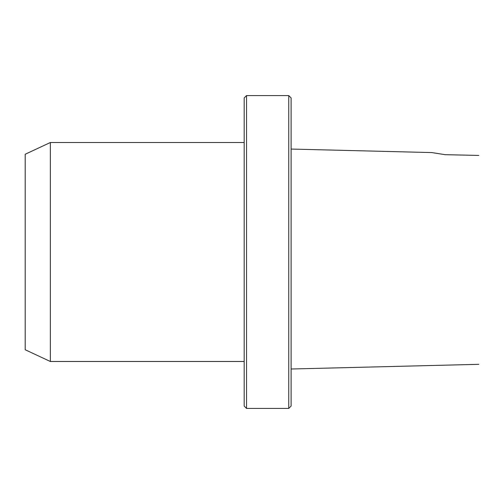 <?xml version="1.0" encoding="UTF-8"?>
<svg xmlns="http://www.w3.org/2000/svg" width="504" height="504" viewBox="0 0 504 504"><rect width="100%" height="100%" fill="white"/><g stroke="black" fill="none" stroke-linecap="round" stroke-linejoin="round"><path stroke-width="0.76" d="M445.171 154.678L478.8 155.427L445.171 154.684L431.771 152.573L291.104 149.058M291.104 97.933L291.104 406.066L288.754 408.416L288.754 95.584L291.104 97.933M50.356 142.512L25.2 154.243L25.2 349.757L50.356 361.488L50.356 142.512L244.182 142.512M246.525 95.584L244.182 97.933L244.182 406.066L246.525 408.416L246.525 95.584L288.754 95.584M291.104 369.01L478.8 364.323M50.356 361.488L244.182 361.488M246.525 408.416L288.754 408.416"/></g></svg>
